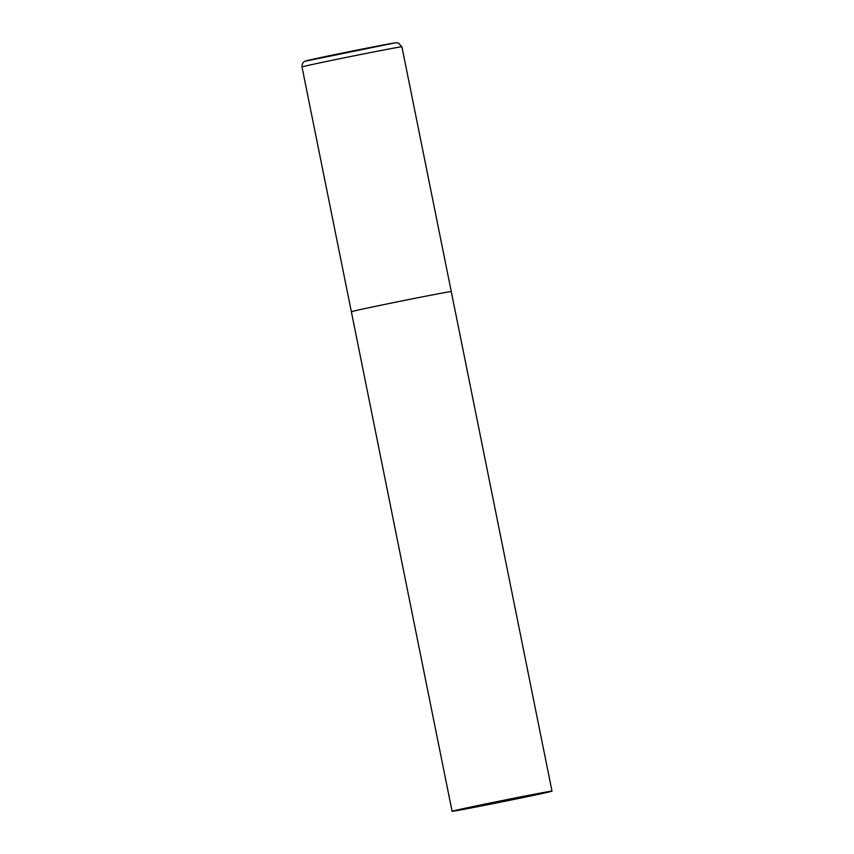 <?xml version="1.0" encoding="UTF-8"?>
<svg xmlns="http://www.w3.org/2000/svg" width="854" height="854" viewBox="0 0 854 854"><rect width="100%" height="100%" fill="white"/><g stroke="black" fill="none" stroke-linecap="round" stroke-linejoin="round"><path stroke-width="1.28" d="M352.328 311.657A50.962 0.608 -11.4 0 1 351.357 311.742A50.962 0.608 -11.4 0 1 396.32 302.049A50.962 0.608 -11.4 0 1 450.304 291.662A50.962 0.608 -11.4 0 1 451.275 291.588A50.962 0.608 168.6 0 0 391.495 303.031A50.962 0.608 168.6 0 0 351.357 311.742L301.996 66.954A50.962 0.608 -11.4 0 1 346.959 57.261A50.962 0.608 -11.4 0 1 400.942 46.874A50.962 0.608 -11.4 0 1 401.914 46.799L398.145 42.86L395.338 42.828L304.942 61.264C305.593 60.965 301.836 61.83 301.996 66.954M511.866 799.856A50.962 0.608 168.6 0 0 552.004 791.156A50.962 0.608 168.6 0 0 492.224 802.6A50.962 0.608 168.6 0 0 452.086 811.3A50.962 0.608 168.6 0 0 511.866 799.856M306.864 60.88A45.87 0.544 -11.4 0 1 342.112 53.119A45.87 0.544 -11.4 0 1 395.039 42.881M552.004 791.156L401.914 46.799M351.357 311.742L452.086 811.3"/></g></svg>
